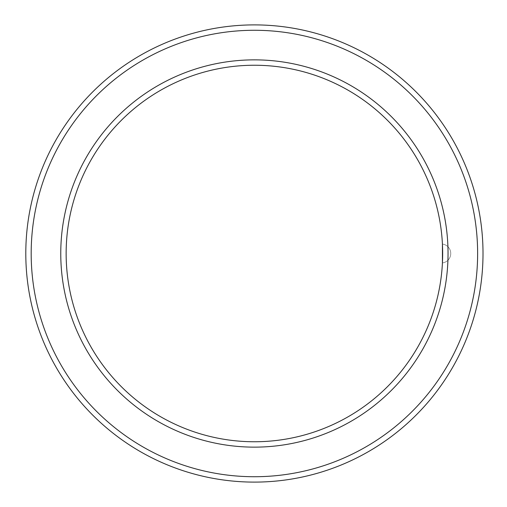 <?xml version="1.0" encoding="UTF-8"?>
<svg xmlns="http://www.w3.org/2000/svg" width="507" height="507" viewBox="0 0 507 507"><rect width="100%" height="100%" fill="white"/><g stroke="black" fill="none" stroke-linecap="round" stroke-linejoin="round"><path stroke-width="0.38" stroke-dasharray="2.54 1.9" d="M442.427 262.911A9.411 9.411 0 0 0 450.729 253.563L450.729 253.563A9.411 9.411 0 0 1 442.427 262.911A9.411 9.411 0 0 0 450.729 253.563A9.411 9.411 0 0 1 442.427 262.911M442.427 244.089A9.411 9.411 0 0 1 450.729 253.437A9.411 9.411 0 0 0 442.427 244.089A9.411 9.411 0 0 1 450.729 253.437A9.411 9.411 0 0 0 442.427 244.089M66.144 253.5A188.262 188.262 0 0 1 348.531 90.461A188.262 188.262 0 0 1 348.531 416.539A188.262 188.262 0 0 1 66.144 253.5M25.8 253.5A228.6 228.6 0 0 1 368.703 55.523A228.6 228.6 0 0 1 368.703 451.477A228.6 228.6 0 0 1 25.8 253.5M31.181 253.5A223.219 223.219 0 0 1 366.01 60.181A223.219 223.219 0 0 1 366.01 446.819A223.219 223.219 0 0 1 31.181 253.5M60.764 253.5A193.636 193.636 0 0 1 351.218 85.803A193.636 193.636 0 0 1 351.218 421.197A193.636 193.636 0 0 1 60.764 253.5"/><path stroke-width="0.76" d="M442.427 244.089L442.427 262.911L442.427 244.089M66.144 253.5A188.262 188.262 0 0 1 348.531 90.461A188.262 188.262 0 0 1 348.531 416.539A188.262 188.262 0 0 1 66.144 253.5M60.764 253.5A193.636 193.636 0 0 1 351.218 85.803A193.636 193.636 0 0 1 351.218 421.197A193.636 193.636 0 0 1 60.764 253.5M31.181 253.5A223.219 223.219 0 0 1 366.01 60.181A223.219 223.219 0 0 1 366.01 446.819A223.219 223.219 0 0 1 31.181 253.5M25.8 253.5A228.6 228.6 0 0 1 368.703 55.523A228.6 228.6 0 0 1 368.703 451.477A228.6 228.6 0 0 1 25.8 253.5"/></g></svg>

